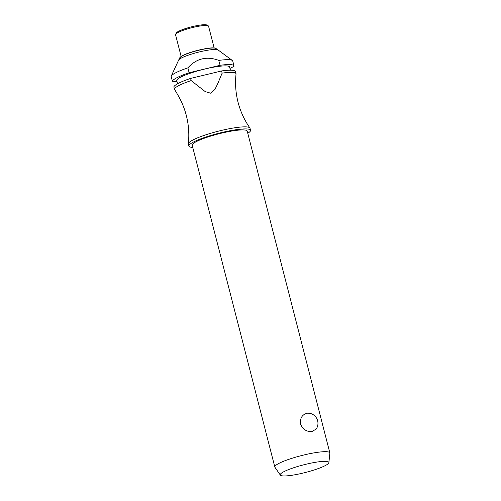 <?xml version="1.0" encoding="UTF-8"?>
<svg xmlns="http://www.w3.org/2000/svg" width="501" height="501" viewBox="0 0 501 501"><rect width="100%" height="100%" fill="white"/><g stroke="black" fill="none" stroke-linecap="round" stroke-linejoin="round"><path stroke-width="0.75" d="M247.782 133.285A31.82 4.979 165.6 0 0 250.525 130.266L249.999 128.206A31.82 4.979 165.6 0 0 249.874 127.937A31.82 4.979 165.6 0 0 236.021 127.605A31.82 4.979 165.6 0 0 204.74 135.189A31.82 4.979 165.6 0 0 188.345 143.731A31.82 4.979 165.6 0 0 188.363 144.031L188.89 146.092A31.82 4.979 165.6 0 0 192.753 147.413M329.846 452.885L247.225 131.112A28.407 4.446 165.6 0 0 234.75 130.573A28.407 4.446 165.6 0 0 206.105 137.593A28.407 4.446 165.6 0 0 192.196 145.24L274.811 467.013A28.407 4.446 -14.4 0 1 288.726 459.367A28.407 4.446 -14.4 0 1 317.365 452.347A28.407 4.446 -14.4 0 1 329.846 452.885A28.407 4.446 -14.4 0 1 329.858 453.148L328.888 462.636A25.1 3.927 165.6 0 0 317.847 461.928A25.1 3.927 165.6 0 0 291.939 468.341A25.1 3.927 165.6 0 0 280.347 475.098A25.1 3.927 165.6 0 0 291.275 475.361A25.1 3.927 165.6 0 0 315.962 469.374A25.1 3.927 165.6 0 0 328.888 462.636M307.32 413.212L309.305 413.225A10.227 10.227 0 0 1 316.206 429.069L312.017 431.505C306.662 431.925 302.829 429.426 300.512 424.009C299.924 418.103 302.191 414.502 307.32 413.212M250.525 130.266A31.82 4.979 165.6 0 0 236.553 129.665A31.82 4.979 165.6 0 0 204.477 137.518A31.82 4.979 165.6 0 0 188.89 146.092M230.416 70.209L229.602 67.04A27.273 4.265 165.6 0 0 217.622 66.527A27.273 4.265 165.6 0 0 190.13 73.259A27.273 4.265 165.6 0 0 176.772 80.605L177.586 83.773M229.953 68.418L233.992 66.376A31.82 4.979 165.6 0 0 234.005 65.907L232.746 61.016A31.82 4.979 165.6 0 0 232.345 60.471L218.135 50.006A20.566 3.219 165.6 0 0 218.11 49.987A20.566 3.219 165.6 0 0 209.362 49.968A20.566 3.219 165.6 0 0 178.625 60.126A20.566 3.219 165.6 0 0 178.613 60.151L171.204 76.171A31.82 4.979 165.6 0 0 171.142 76.334L172.394 81.225L177.022 81.588M218.718 60.358L220.121 65.293L189.134 72.764L187.881 67.873C196.423 58.423 206.75 55.93 218.862 60.402A31.82 4.979 165.6 0 1 232.345 60.471M214.14 47.952L208.554 26.184A17.047 2.668 165.6 0 0 208.241 25.833A17.047 2.668 165.6 0 0 201.07 25.864A17.047 2.668 165.6 0 0 175.638 34.2A17.047 2.668 165.6 0 0 175.532 34.663L181.124 56.431M208.241 25.833L206.882 25.05A15.907 2.486 165.6 0 0 200.187 25.081A15.907 2.486 165.6 0 0 176.452 32.866L175.638 34.2M280.347 475.098L274.924 467.251A28.407 4.446 -14.4 0 1 274.811 467.013M174.404 89.046A31.82 4.979 -14.4 0 1 191.144 80.586L190.587 78.419A31.82 4.979 165.6 0 0 173.847 86.88L174.404 89.046L178.156 95.541C181.788 101.816 184.506 108.479 186.322 115.518C188.695 124.83 189.365 134.237 188.345 143.731M190.587 78.419L221.567 70.948L222.125 73.115L217.553 84.118L214.942 89.372L210.739 93.224L205.185 91.577L191.144 80.586M222.125 73.115A31.82 4.979 -14.4 0 1 236.015 73.728A31.82 4.979 -14.4 0 1 236.034 74.029C235.007 83.523 235.683 92.929 238.05 102.242C240.461 111.541 244.4 120.108 249.874 127.937M189.134 72.764A31.82 4.979 165.6 0 0 172.394 81.225M234.005 65.907A31.82 4.979 165.6 0 0 220.121 65.293M187.881 67.873A31.82 4.979 165.6 0 0 171.204 76.171M236.015 73.728L235.457 71.562A31.82 4.979 165.6 0 0 221.567 70.948M215.931 48.465A18.819 2.943 165.6 0 0 207.928 48.453A18.819 2.943 165.6 0 0 182.683 55.649A18.819 2.943 165.6 0 0 179.803 57.74L182.909 55.398C190.975 51.215 213.37 46.092 215.931 48.465L218.11 49.987M183.047 55.354A18.299 2.862 -14.4 0 1 199.93 49.812A18.299 2.862 -14.4 0 1 214.572 48.077M179.803 57.74L178.625 60.126"/></g></svg>
